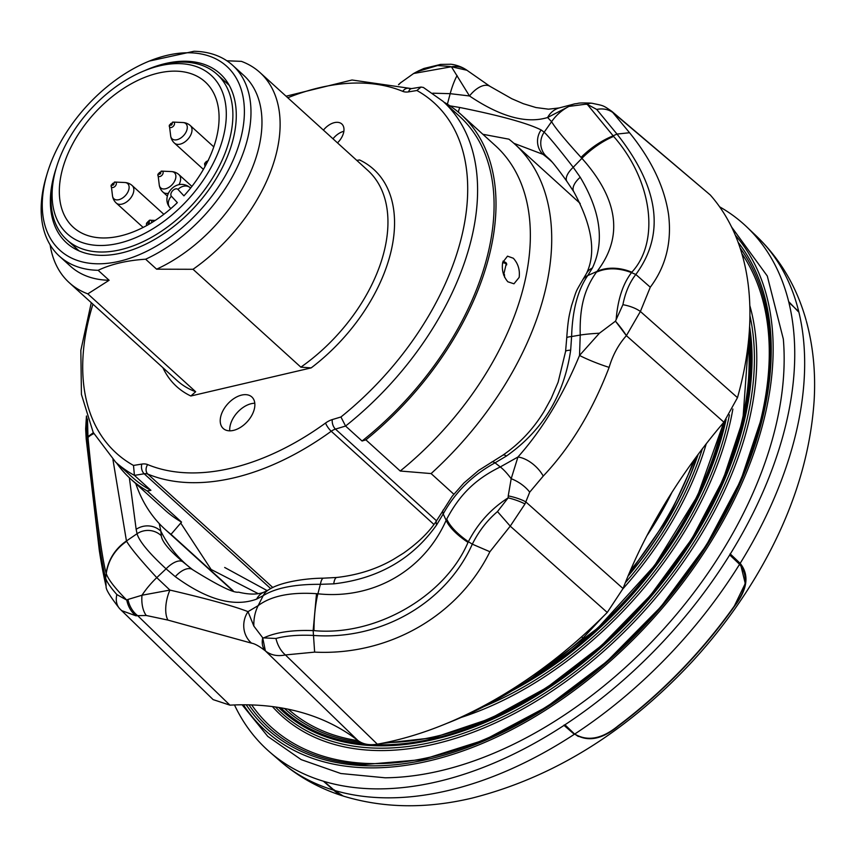 <?xml version="1.0" encoding="UTF-8"?>
<svg xmlns="http://www.w3.org/2000/svg" width="857" height="857" viewBox="0 0 857 857"><rect width="100%" height="100%" fill="white"/><g stroke="black" fill="none" stroke-linecap="round" stroke-linejoin="round"><path stroke-width="1.29" d="M602.492 617.211L583.006 638.047L581.571 636.847M710.282 194.989L611.898 111.41L629.552 132.728C651.524 159.852 664.529 187.158 668.578 214.646C671.909 242.306 665.814 266.495 650.281 287.213L640.393 311.477L626.392 335.665C618.518 344.45 612.766 355.012 609.134 367.364A23.653 2.41 -158.6 0 1 579.525 355.441L599.397 333.234L615.465 321.171L626.392 335.665A23.653 4.092 50.8 0 0 615.465 321.171L622.91 304.696A23.653 10.391 11.5 0 1 640.393 311.477L737.481 397.659A354.691 220.003 132.2 0 0 747.936 282.542A354.691 220.003 132.2 0 0 710.282 194.989L613.794 113.306A23.653 19.7 -39.9 0 0 596.708 109.439L587.206 104.297L585.31 104.265A23.653 12.651 -85.9 0 1 589.873 103.054L589.873 103.054C575.925 102.69 579.921 103.397 575.058 103.783L559.107 107.95L548.501 109.182L535.968 107.543L523.348 103.708L511.833 98.748L490 86.353A23.653 12.244 122.8 0 0 469.486 95.963L451.414 66.76L466.915 70.253A23.653 21.329 -53.7 0 1 466.936 70.263M723.426 424.344A287.834 178.535 -47.8 0 0 723.919 422.158L737.481 397.659M626.392 335.665L723.886 422.19A396.62 246.013 -47.8 0 0 623.039 588.534L607.249 612.455A354.691 220.003 132.2 0 1 377.326 744.165C369.399 745.504 362.897 744.262 357.83 740.448A396.62 246.013 -47.8 0 0 229.922 705.15L213.125 699.612L119.605 608.631A23.653 17.151 -41.5 0 1 116.863 594.576L126.772 600.104L127.929 599.461A23.653 18.201 77.4 0 0 137.656 615.647L135.995 615.808A23.653 18.683 -99.1 0 1 126.772 600.104C114.934 588.138 108.089 579.268 106.247 573.515C108.336 560.06 115.127 549.316 126.632 541.281C130.339 547.752 140.387 559.867 156.767 577.639L169.911 590.077A23.653 10.638 104.5 0 0 167.951 620.093L146.268 615.487L137.656 615.647L229.922 705.15M583.006 638.047A342.918 212.707 132.2 0 1 446.122 723.662M585.31 104.265L568.952 106.407A23.653 18.65 -100.4 0 1 575.058 103.783M611.887 111.399C602.31 104.747 603.617 105.84 592.144 103.279L592.144 103.279A23.653 13.123 97.1 0 0 587.206 104.297L613.151 135.813C601.507 140.591 590.805 147.779 581.035 157.388C564.838 139.584 555.025 127.672 551.597 121.662A47.296 46.096 135.4 0 1 568.952 106.407L547.602 117.516A23.653 20.643 -106.2 0 1 559.107 107.95M508.233 495.882L511.19 478.709A23.653 11.944 32.3 0 1 529.712 492.154L524.977 503.98A23.653 6.095 -165.2 0 0 508.169 497.853L508.233 495.882A23.653 6.91 12.6 0 1 525.684 501.795L623.039 588.534M524.977 503.98L510.236 526.144L497.478 511.586L508.169 497.853C491.179 508.63 477.917 523.252 468.372 541.699C457.242 533.868 450.032 526.337 446.733 519.096C459.502 495.025 475.067 479.288 500.274 466.947A47.296 12.127 -116.9 0 1 511.19 478.709L517.939 457.017A23.653 12.716 42.9 0 1 543.231 476.074L529.712 492.154M253.854 626.113L262.703 637.769L265.381 650.892C259.339 646.221 254.722 643.639 251.54 643.157A23.653 22.25 -72.1 0 1 248.016 611.641L253.854 626.113A47.296 39.851 -125 0 1 258.171 605.62C271.176 595.936 290.619 591.951 316.512 593.687L317.893 593.794C373.234 599.739 423.819 570.58 446.143 520.328L446.733 519.096M127.929 599.461L141.994 595.24A23.653 12.898 96.6 0 0 146.268 615.487M336.747 577.468C357.862 575.079 376.748 569.048 393.417 559.385L403.443 553.172C418.462 542.588 429.561 531.672 436.738 520.435A18.918 7.649 34.2 0 0 436.642 524.902C412.367 559.15 378.066 578.796 333.727 583.853A18.918 4.906 84.7 0 1 336.747 577.468L323.475 578.175A18.918 4.328 89.1 0 0 320.379 584.324C294.765 584.153 275.708 587.934 263.195 595.647L256.65 599.107C234.143 607.377 207.008 599.889 175.278 576.654L166.076 568.844L156.767 577.639A47.296 20.922 -47 0 0 141.994 595.24L169.911 590.077C207.962 598.979 234.004 606.167 248.016 611.641L258.171 605.62L263.195 595.647A18.918 16.219 -121 0 1 268.552 589.873L264.106 592.101C257.764 594.694 249.237 594.715 238.514 592.155C233.629 593.14 218.342 585.663 192.664 569.712A18.918 9.738 -52.7 0 1 192.782 569.809M86.761 416.877L86.803 437.788C94.163 511.5 100.44 558.303 105.647 578.175L106.204 573.29C102.24 561.024 94.013 499.749 87.982 437.509L87.5 419.052M119.605 608.631C110.103 596.472 105.615 589.102 106.139 586.499L106.107 586.381C103.301 574.811 100.59 559 99.273 550.14L86.214 439.105L87.896 436.695L93.349 432.699M87.982 437.509A47.296 10.852 -6.3 0 1 93.799 433.599M106.204 573.29A47.296 45.635 -12.7 0 1 126.45 540.971L126.632 541.281M112.942 459.577L126.45 540.971L137.045 533.729A18.918 18.072 -7.3 0 1 161.277 535.732C161.919 541.506 169.118 550.215 182.852 561.828L192.546 569.626M436.738 520.435L452.153 496.321L463.937 482.962L478.774 470.332L502.77 455.249C519.685 443.626 533.547 428.832 544.377 410.867L551.212 398.419L558.132 382.168L565.577 351.477L566.734 337.937C568.148 317.647 569.476 314.562 571.544 305.649C577.243 288.209 575.068 293.212 582.824 279.682L586.445 273.554C596.408 252.815 592.187 225.541 573.783 191.732L566.959 181.502C559 170.361 553.279 163.012 549.798 159.456L546.123 156.178A18.918 18.372 -55.3 0 1 544.184 132.182L551.597 121.662L547.602 117.516C526.444 123.965 500.413 116.777 469.486 95.963L450.182 93.67L432.774 93.199M457.092 75.534A47.296 14.665 98.7 0 0 450.182 93.67L447.386 104.19M400.733 82.647A47.296 36.519 47.9 0 0 400.444 82.904L413.631 73.498L451.414 66.76A23.653 21.329 -53.7 0 1 466.915 70.253C458.57 64.404 449.164 64.071 450.578 64.264L440.798 64.393L423.904 68.474L417.852 71.195M401.022 82.379L398.709 84.714M398.484 84.65L400.444 82.904A47.296 36.519 47.9 0 0 398.634 84.693M491.672 462.062A18.918 5.346 60.9 0 1 495.035 462.834L500.274 466.947L517.939 457.017C542.32 429.614 562.845 395.752 579.525 355.441L580.232 335.055C579.439 306.988 584.592 288.755 596.44 272.162L597.083 271.38C623.51 236.95 618.454 199.263 581.914 158.331L581.035 157.388M599.397 333.234A47.296 6.91 -179.8 0 0 580.232 335.055L571.608 336.533L570.666 350.159C564.174 395.152 542.792 430.428 506.508 455.988L495.035 462.834C472.443 475.207 455.163 492.25 443.198 513.964L436.642 524.902M622.91 304.696C625.246 292.601 629.552 282.521 635.83 274.476C665.461 234.325 659.183 187.522 616.997 134.078L613.151 135.813L613.612 136.402C652.156 180.045 660.393 241.342 631.834 272.194L631.513 272.622C622.868 283.849 617.747 299.575 616.129 319.79M650.281 287.213L635.83 274.476L631.513 272.622C618.604 267.738 606.917 267.577 596.44 272.162M631.834 272.194A47.296 36.058 -142.7 0 0 597.083 271.38L587.741 275.558C577.779 289.966 572.401 310.288 571.608 336.533A18.918 2.432 2.7 0 0 566.734 337.937M613.612 136.402A47.296 20.429 141.9 0 0 581.914 158.331L573.215 167.297L580.232 177.26C600.639 211.465 604.699 241.706 592.412 267.973L587.741 275.558A18.918 14.751 34.3 0 0 582.824 279.682M607.249 612.455L510.236 526.144L489.904 551.726L472.314 544.174L468.372 541.699L468.018 542.385C444.954 596.611 375.43 636.451 313.973 630.623L313.159 630.602C292.301 629.841 275.815 632.273 263.699 637.887L262.703 637.769A23.653 14.805 -51.1 0 0 265.381 650.892C270.876 655.209 277.55 656.548 285.413 654.941A23.653 15.608 -104.6 0 1 275.954 638.486C285.724 635.787 298.086 634.769 313.041 635.412C380.915 640.608 445.886 603.092 472.314 544.174C478.699 531.329 487.087 520.467 497.478 511.586M489.904 551.726C458.056 616.172 388.521 655.755 314.637 652.123L313.159 630.602L316.512 593.687M313.973 630.623A47.296 11.323 -88.4 0 1 317.893 593.794L320.379 584.324L333.727 583.853M468.018 542.385A47.296 18.222 -153 0 1 446.143 520.328L443.198 513.964A18.918 7.724 29.1 0 1 443.155 510.022M458.334 112.128A18.918 7.884 -79.1 0 1 459.738 107.479C500.392 115.684 527.526 123.162 541.11 129.932L544.184 132.182C549.091 136.927 558.764 148.625 573.215 167.297A18.918 8.313 -35.4 0 0 566.959 181.502M449.957 105.85L459.738 107.479M546.123 156.178L542.974 154.346A18.918 17.976 -61.4 0 1 541.11 129.932M552.208 162.123A271.969 168.7 -47.8 0 0 542.974 154.346L513.911 143.312M573.783 191.732A18.918 9.32 -31.9 0 1 580.232 177.26M586.445 273.554A18.918 14.687 26.9 0 1 592.412 267.973M565.577 351.477A18.918 2.892 7.1 0 1 570.666 350.159M502.77 455.249A18.918 5.206 56 0 1 506.508 455.988M182.852 561.828A18.918 8.613 -49.8 0 0 166.076 568.844C148.904 552.969 139.23 541.26 137.045 533.729L136.156 529.326A18.918 17.558 -8.1 0 1 160.87 531.201L161.277 535.732M159.241 523.573L160.87 531.201A271.969 168.7 -47.8 0 0 189.954 567.623M136.156 529.326L129.353 477.735M175.278 576.654A18.918 9.738 -52.7 0 1 192.664 569.712L189.258 567.077M256.65 599.107A18.918 16.122 -112.2 0 1 264.106 592.101M450.289 66.514L437.616 65.539A23.653 13.059 -96.7 0 1 440.798 64.393M437.616 65.539L416.759 71.774L413.631 73.498M106.107 586.381L105.647 578.175C106.814 581.967 110.553 587.431 116.863 594.576M135.995 615.808L121.448 610.559M251.54 643.157L167.951 620.093M629.552 132.728L616.997 134.078L596.708 109.439M263.699 637.887L275.954 638.486M314.637 652.123L285.413 654.941L377.326 744.165M609.134 367.364C592.348 411.124 570.376 447.365 543.231 476.074M180.698 522.995L211.133 569.476L258.278 593.676M224.673 567.463L267.213 590.634M503.616 275.043L506.198 263.967A2.367 1.585 -53.3 0 0 505.737 262.499A2.367 2.367 0 0 1 506.626 264.931A2.367 1.243 -166.9 0 0 506.198 263.967A10.23 5.967 76.9 0 0 502.566 262.949M234.486 704.957A354.744 220.035 -47.8 0 0 269.848 752.125A354.744 220.035 -47.8 0 0 323.41 781.209L324.139 781.434A354.744 220.035 -47.8 0 0 564.035 725.386L564.945 724.786A354.744 220.035 -47.8 0 0 729.714 554.94L730.303 553.986L740.169 563.338C749.447 574.993 747.572 589.295 734.535 606.231A341.589 211.872 132.2 0 1 618.422 725.933C601.86 739.709 587.184 742.344 574.361 733.838L578.346 736.495M482.845 134.281L508.919 139.177A260.153 161.362 132.2 0 1 514.8 144.115A260.153 161.362 132.2 0 1 545.695 288.691A260.153 161.362 132.2 0 1 431.103 473.578L453.814 494.2M116.477 462.876A245.959 152.557 -47.8 0 0 130.51 478.806L164.855 509.979A245.959 152.557 -47.8 0 0 181.545 522.106L171.025 534.34A260.153 161.362 132.2 0 1 165.144 529.401A260.153 161.362 132.2 0 1 135.76 483.562M461.098 114.538A245.959 152.557 -47.8 0 1 490.311 251.24A245.959 152.557 -47.8 0 1 365.885 439.855L400.23 471.018A245.959 152.557 -47.8 0 0 524.655 282.403A245.959 152.557 -47.8 0 0 495.442 145.701L461.098 114.538A245.959 152.557 -47.8 0 0 444.408 102.412L444.247 102.433M507.847 281.782L513.964 283.796L519.16 277.411C520.06 269.912 518.11 263.528 513.332 258.246L507.505 256.157L502.673 262.456C501.559 270.009 503.284 276.447 507.847 281.782M504.419 274.411L504.602 277.336M337.487 142.873A15.372 9.534 -47.8 0 0 343.636 132.524A15.372 9.534 -47.8 0 0 341.761 123.944A15.372 9.534 -47.8 0 0 323.432 130.125M254.797 403.251A21.425 13.294 -47.8 0 0 230.212 425.426A21.425 13.294 -47.8 0 0 229.772 430.825M220.71 416.673A21.286 13.198 -47.8 0 0 223.174 428.436A21.286 13.198 -47.8 0 0 240.592 427.3A21.286 13.198 -47.8 0 0 254.379 408.81A21.286 13.198 -47.8 0 0 251.787 396.92A21.286 13.198 -47.8 0 0 234.39 398.248A21.286 13.198 -47.8 0 0 220.71 416.673M459.513 116.284A243.592 151.089 132.2 0 1 488.436 251.669A243.592 151.089 132.2 0 1 362.061 441.012L345.575 426.047L335.462 429.1A7.092 3.867 -106.8 0 1 332.312 419.576L340.936 416.984L345.575 426.047A243.592 151.089 132.2 0 0 471.95 236.714A243.592 151.089 132.2 0 0 443.026 101.33L459.513 116.284M340.936 416.984A236.5 146.697 -47.8 0 0 462.223 234.282A236.5 146.697 -47.8 0 0 416.898 90.51L421.023 87.06L423.401 87.468L443.026 101.33M87.821 293.876L109.118 280.271L98.126 270.298C111.228 264.106 127.061 260.41 145.626 259.21L156.617 269.184L193.018 269.291L300.861 367.16L311.177 367.889L190.843 395.998L195.664 391.735L87.821 293.876A141.898 88.014 132.2 0 1 69.256 282.692A141.898 88.014 132.2 0 1 50.134 244.877M226.848 60.783L241.406 61.361A141.898 88.014 132.2 0 1 259.982 72.534A141.898 88.014 132.2 0 1 276.832 151.4A141.898 88.014 132.2 0 1 193.018 269.291M149.3 61.083A124.158 77.012 132.2 0 1 241.513 135.352A124.158 77.012 132.2 0 1 119.359 261.278A124.158 77.012 132.2 0 1 45.142 181.234A124.158 77.012 132.2 0 1 47.156 173.65A124.158 77.012 132.2 0 1 149.3 61.083L194.014 51.27A128.893 79.947 132.2 0 1 232.697 65.336L243.677 75.309A128.893 79.947 132.2 0 1 258.985 146.943A128.893 79.947 132.2 0 1 156.617 269.184M232.697 65.336A128.893 79.947 132.2 0 1 247.994 136.97A128.893 79.947 132.2 0 1 145.626 259.21M98.126 270.298A128.893 79.947 132.2 0 1 59.454 256.232A128.893 79.947 132.2 0 1 44.146 184.598A128.893 79.947 132.2 0 1 46.235 176.724L47.156 173.65M144.854 70.563A114.217 70.842 132.2 0 1 220.442 74.045A114.217 70.842 132.2 0 1 233.64 137.195A114.217 70.842 132.2 0 1 160.291 236.018A114.217 70.842 132.2 0 1 66.932 243.195A114.217 70.842 132.2 0 1 53.005 179.392A114.217 70.842 132.2 0 1 56.155 168.304M242.135 704.808L267.802 736.42L301.193 759.634L340.84 773.517L385.157 777.802A341.739 211.968 -47.8 0 0 776.228 424.279A341.739 211.968 -47.8 0 0 783.33 339.072L767.283 275.997L731.535 226.934M243.399 704.797A341.739 211.968 -47.8 0 0 522.952 723.608A341.739 211.968 -47.8 0 0 765.237 414.306A341.739 211.968 -47.8 0 0 735.338 235.268M730.303 553.986A354.744 220.035 -47.8 0 0 786.512 421.88A354.744 220.035 -47.8 0 0 788.858 302.36L788.665 301.589A354.744 220.035 -47.8 0 0 746.618 226.784A354.744 220.035 -47.8 0 0 719.634 206.826M324.139 781.434L334.326 790.368L343.336 796.099C383.465 808.258 426.325 808.933 471.939 798.135C553.301 777.503 626.821 731.899 692.488 661.304C716.827 634.801 738.027 606.456 756.088 576.247C790.861 517.949 810.219 459.298 814.15 400.315C815.746 372.613 813.164 346.303 806.416 321.364M798.703 311.562L788.858 302.36M574.276 734.256L564.035 725.386M729.918 554.072L740.555 564.227L745.258 583.521L734.288 606.113A341.718 211.958 132.2 0 1 618.272 725.718C602.032 739.045 587.399 741.755 574.361 733.838L564.131 724.979M564.945 724.786L574.361 733.838M334.326 790.368A354.444 219.853 -47.8 0 0 447.74 790.636A354.444 219.853 -47.8 0 0 574.49 734.192A354.444 219.853 -47.8 0 0 739.58 564.281M618.272 725.718L618.111 725.825A342.339 212.343 -47.8 0 0 734.342 606.006C746.908 589.562 748.632 575.647 739.527 564.238L729.714 554.94M334.38 789.918L333.555 790.1L337.337 793.111L342.446 795.821C319.072 788.311 298.332 776.753 280.228 761.134A354.444 219.853 -47.8 0 0 333.609 790.143M333.555 790.1L323.41 781.209M788.665 301.589L798.306 311.648M739.527 564.238L740.169 563.338A354.444 219.853 -47.8 0 0 796.442 431.167A354.444 219.853 -47.8 0 0 798.713 311.466A354.444 219.853 -47.8 0 0 756.581 236.243L746.618 226.784M56.316 167.79L55.394 170.864A111.742 69.31 -47.8 0 0 66.857 239.799A111.742 69.31 -47.8 0 0 189.183 207.994A111.742 69.31 -47.8 0 0 217.046 74.302A111.742 69.31 -47.8 0 0 147.329 69.556L144.362 70.767A107.018 66.375 -47.8 0 0 93.97 105.765A107.018 66.375 -47.8 0 0 56.316 167.79A107.018 66.375 -47.8 0 0 85.197 243.495A107.018 66.375 -47.8 0 0 184.437 203.345A107.018 66.375 -47.8 0 0 223.752 95.834A107.018 66.375 -47.8 0 0 144.362 70.767M177.345 202.638A98.148 60.879 132.2 0 1 73.241 227.234A98.148 60.879 132.2 0 1 94.12 113.638A98.148 60.879 132.2 0 1 205.166 81.876A98.148 60.879 132.2 0 1 183.934 195.857L177.977 189.44A4.735 2.935 -47.8 0 0 172.696 190.672A4.735 2.935 -47.8 0 0 171.4 196.221L177.345 202.638M109.118 280.271A128.893 79.947 132.2 0 1 70.445 266.206L59.454 256.232M151.346 60.258L150.329 60.676M311.177 367.889A146.633 90.949 132.2 0 0 391.156 250.887A146.633 90.949 132.2 0 0 359.565 159.948L356.791 160.398M436.492 520.788L335.462 429.1A11.827 7.338 -47.8 0 0 331.241 431.253A236.5 146.697 132.2 0 1 147.833 474.103A11.827 7.338 -47.8 0 0 144.19 473.782L134.42 475.378L133.499 465.437L141.823 464.087A18.918 11.73 132.2 0 1 147.661 464.59A229.408 142.294 -47.8 0 0 325.564 423.026A18.918 11.73 132.2 0 1 332.312 419.576M134.42 475.378L150.896 490.333A243.592 151.089 132.2 0 1 132.107 477.06L115.62 462.094A243.592 151.089 132.2 0 0 134.42 475.378M343.871 131.282A15.512 9.62 -47.8 0 0 332.977 138.791M365.885 439.855L362.061 441.012M431.103 473.578L400.23 471.018M150.896 490.333L147.2 490.943L181.545 522.106M233.115 590.687L171.025 534.34M130.51 478.806A245.959 152.557 -47.8 0 0 147.2 490.943M357.83 740.448L265.381 650.892M111.185 185.401A3.235 2.003 -47.8 0 0 111.131 186.312A3.235 2.003 -47.8 0 0 113.113 187.479A3.235 2.003 -47.8 0 0 116.295 184.201A3.235 2.003 132.2 0 0 114.999 182.059L111.185 185.101L112.524 195.996A10.241 6.353 -47.8 0 0 120.323 199.21A10.241 6.353 -47.8 0 0 128.893 189.311A10.241 6.353 132.2 0 0 124.768 182.509A11.827 11.827 0 0 1 132.171 185.562A11.827 7.338 132.2 0 1 133.574 192.129A11.827 7.338 -47.8 0 1 125.947 202.381A11.827 7.338 -47.8 0 1 116.284 203.077L143.13 227.437M112.117 184.394A1.178 0.728 -47.8 0 0 113.992 183.955A1.178 0.728 132.2 0 0 112.117 184.394M114.367 182.123A3.235 2.003 132.2 0 1 114.999 182.059L124.768 182.509M169.354 125.433A3.235 2.003 -47.8 0 0 169.3 126.354A3.235 2.003 -47.8 0 0 171.282 127.511A3.235 2.003 -47.8 0 0 174.464 124.244A3.235 2.003 132.2 0 0 173.168 122.09L169.354 125.143L170.693 136.038A10.241 6.353 -47.8 0 0 178.481 139.241A10.241 6.353 -47.8 0 0 187.062 129.343A10.241 6.353 132.2 0 0 182.937 122.54A11.827 11.827 0 0 1 190.34 125.593A11.827 7.338 132.2 0 1 191.743 132.171A11.827 7.338 -47.8 0 1 184.116 142.423A11.827 7.338 -47.8 0 1 174.453 143.108L203.409 169.386M170.286 124.426A1.178 0.728 -47.8 0 0 172.161 123.997A1.178 0.728 132.2 0 0 170.286 124.426M172.536 122.155A3.235 2.003 132.2 0 1 173.168 122.09L182.937 122.54M146.526 223.516A3.235 2.003 -47.8 0 0 146.472 224.427A3.235 2.003 -47.8 0 0 146.997 225.38M147.458 222.509A1.178 0.728 -47.8 0 0 149.332 222.081A1.178 0.728 132.2 0 0 147.458 222.509M149.707 220.238A3.235 2.003 132.2 0 1 150.339 220.174A3.235 2.003 132.2 0 1 151.635 222.317A3.235 2.003 -47.8 0 1 151.507 222.766M204.694 163.548A3.235 2.003 -47.8 0 0 204.641 164.469A3.235 2.003 -47.8 0 0 205.519 165.605M207.523 161.759A1.178 0.728 132.2 0 0 205.626 162.551A1.178 0.728 -47.8 0 0 206.869 163.044M157.945 174.474A3.235 2.003 -47.8 0 0 157.892 175.385A3.235 2.003 -47.8 0 0 159.873 176.553A3.235 2.003 -47.8 0 0 163.055 173.275A3.235 2.003 132.2 0 0 161.748 171.132L157.945 174.185L159.273 185.08A10.241 6.353 -47.8 0 0 167.072 188.283A10.241 6.353 -47.8 0 0 175.642 178.385A10.241 6.353 132.2 0 0 171.529 171.582A11.827 11.827 0 0 1 178.931 174.635A11.827 7.338 132.2 0 1 180.334 181.213A11.827 7.338 -47.8 0 1 179.006 184.662M158.877 173.468A1.178 0.728 -47.8 0 0 160.741 173.039A1.178 0.728 132.2 0 0 158.877 173.468M161.116 171.196A3.235 2.003 132.2 0 1 161.748 171.132L171.529 171.582M259.982 72.534L367.814 170.404A141.898 88.014 132.2 0 1 384.664 249.269A141.898 88.014 132.2 0 1 300.861 367.16M630.334 570.623A260.839 161.791 -47.8 0 0 693.57 460.605M622.943 588.77A270.416 167.726 -47.8 0 0 706.254 443.776M625.299 582.781A268.359 166.462 -47.8 0 0 702.333 448.854M537.864 673.784A285.788 177.26 -47.8 0 0 722.365 425.897A285.788 177.26 -47.8 0 0 722.954 423.283M523.241 683.693A289.88 179.799 -47.8 0 0 724.229 423.894A289.88 179.799 -47.8 0 0 724.883 421.001M484.034 706.532A293.115 181.802 -47.8 0 0 727.475 423.915A293.115 181.802 -47.8 0 0 729.436 414.831M511.758 690.924A291.059 180.538 -47.8 0 0 725.161 423.669A291.059 180.538 -47.8 0 0 726.115 419.469M461.216 717.416A295.162 183.077 -47.8 0 0 729.778 424.161A295.162 183.077 -47.8 0 0 732.874 409.025M284.47 708.482A312.58 193.886 -47.8 0 0 360.872 742.366M288.359 709.253A310.534 192.611 -47.8 0 0 358.108 740.673M385.596 742.569A310.534 192.611 -47.8 0 0 741.937 421.323A310.534 192.611 -47.8 0 0 748.3 342.918M373.481 744.637A314.626 195.15 -47.8 0 0 743.801 419.319A314.626 195.15 -47.8 0 0 749.307 331.552M742.998 419.769A312.58 193.886 -47.8 0 0 748.857 337.294L742.869 420.026L723.137 479.427L691.856 538.807L650.634 595.133L601.55 645.525L547.098 687.41L490.086 718.68L433.428 737.738L380.058 743.662M275.493 707.004A317.861 197.153 -47.8 0 0 536.064 698.637A317.861 197.153 -47.8 0 0 747.036 419.341A317.861 197.153 -47.8 0 0 749.929 315.644M278.75 707.496A315.815 195.889 -47.8 0 0 537.457 695.156A315.815 195.889 -47.8 0 0 744.733 419.094A315.815 195.889 -47.8 0 0 749.607 326.549M272.44 706.596A319.907 198.428 -47.8 0 0 534.811 702.022A319.907 198.428 -47.8 0 0 749.35 419.587A319.907 198.428 -47.8 0 0 749.821 305.595M248.937 704.861A337.326 209.237 -47.8 0 0 364.728 764.508L422.587 759.581L484.398 740.009L546.884 706.779L606.735 661.615L660.811 606.874L706.275 545.416L740.748 480.477L762.441 415.452C770.379 381.097 772.264 349.281 768.108 320.015A337.326 209.237 -47.8 0 0 740.116 248.005M251.701 704.947A335.28 207.962 -47.8 0 0 526.273 718.809A335.28 207.962 -47.8 0 0 761.509 416.748A335.28 207.962 -47.8 0 0 741.862 253.629M246.205 704.818A339.372 210.501 -47.8 0 0 523.991 721.219A339.372 210.501 -47.8 0 0 763.373 414.745A339.372 210.501 -47.8 0 0 738.123 242.306M762.569 415.195A337.326 209.237 -47.8 0 0 768.108 320.015M739.987 563.156L739.387 564.11M280.775 707.828A314.626 195.15 -47.8 0 0 366.121 744.176M627.935 576.311A266.313 165.187 -47.8 0 0 698.144 454.403M628.138 575.818A266.056 165.026 -47.8 0 0 697.802 454.863M646.874 535.775A253.726 157.377 -47.8 0 0 671.899 492.421M167.351 196.071L163.034 192.15A11.827 7.338 -47.8 0 0 168.422 193.264M190.575 188.079L189.718 187.308A14.194 8.806 132.2 0 1 190.061 187.64L190.533 188.144M190.565 188.101L190.061 187.64A9.459 7.413 137.2 0 0 177.977 189.44M170.318 207.994A9.459 7.413 -42.8 0 1 169.954 207.64A9.459 7.413 -42.8 0 1 171.4 196.221M195.664 391.735A141.898 88.014 132.2 0 1 177.088 380.562L69.256 282.692M190.843 395.998A146.633 90.949 132.2 0 1 162.873 367.653M416.898 90.51L408.575 91.87A7.092 4.392 -99.3 0 1 411.553 88.603L352.034 80.001L286.067 96.209M408.575 91.87A18.918 11.73 132.2 0 1 402.747 91.356A7.092 5.431 -67.5 0 1 409.571 88.539M433.899 524.42L331.241 431.253A7.092 1.789 -125.9 0 1 325.564 423.026M272.858 587.559L147.833 474.103A7.092 5.431 -67.5 0 1 147.661 464.59M270.737 588.63L144.19 473.782A7.092 4.392 -99.3 0 1 141.823 464.087M92.942 304.181A236.5 146.697 -47.8 0 0 133.499 465.437M402.747 91.356A229.408 142.294 -47.8 0 0 287.77 97.762M490 86.353L466.915 70.253M592.144 103.279L589.873 103.054M323.475 578.175C305.863 578.239 279.96 582.032 268.552 589.873M86.214 439.105L85.646 428.864L86.461 415.988M146.643 225.584L146.536 223.227L149.461 220.26L155.256 220.399M204.952 166.654L204.694 163.258L208.508 160.205M723.833 422.255L697.544 495.828L654.523 565.62L597.907 627.956L532.561 677.469M280.228 761.134L269.848 752.125M806.148 320.368C796.86 287.138 780.331 259.093 756.581 236.243M696.505 456.599L668.91 516.792L628.802 574.222M66.857 239.799L79.08 250.887M217.046 74.302L229.269 85.389M191.904 186.408L178.931 174.635M159.273 185.08A11.827 11.827 0 0 0 163.034 192.15M213.789 146.879L190.34 125.593M170.693 136.038A11.827 11.827 0 0 0 174.453 143.108M163.848 214.304L132.171 185.562M112.524 195.996A11.827 11.827 0 0 0 116.284 203.077M170.854 208.594L169.954 207.64C160.141 196.532 176.017 176.949 189.718 187.308M411.553 88.603L421.023 87.06M91.281 302.682L80.837 350.384L81.426 394.413L93.199 432.41L115.62 462.094M503.016 261.16L505.737 262.499M665.664 502.438L653.398 523.606M580.221 203.484L514.8 144.115M232.451 590.484L165.144 529.401"/></g></svg>
